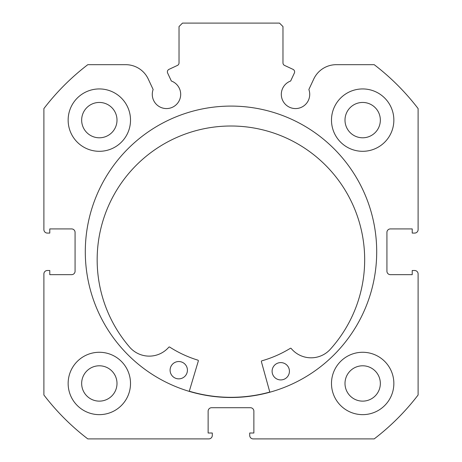 <?xml version="1.0" encoding="UTF-8"?>
<svg xmlns="http://www.w3.org/2000/svg" width="462" height="462" viewBox="0 0 462 462"><rect width="100%" height="100%" fill="white"/><g stroke="black" fill="none" stroke-linecap="round" stroke-linejoin="round"><path stroke-width="0.69" d="M167.377 71.876A2.772 2.772 0 0 0 167.637 73.048L171.35 81.017A14.207 14.207 0 0 1 166.487 108.57A14.207 14.207 0 0 1 153.136 89.507L148.25 79.031A24.856 24.856 0 0 0 125.722 64.68L87.797 64.68A235.62 235.62 0 0 0 43.89 108.587L43.89 229.614A3.465 3.465 0 0 0 47.355 233.079L49.781 233.079L49.781 228.921L71.61 228.921A3.465 3.465 0 0 1 75.075 232.386L75.075 271.194A3.465 3.465 0 0 1 71.61 274.659L49.781 274.659L49.781 270.501L47.355 270.501A3.465 3.465 0 0 0 43.89 273.966L43.89 394.993A235.62 235.62 0 0 0 87.797 438.9L208.824 438.9A3.465 3.465 0 0 0 212.289 435.435L212.289 433.01L208.131 433.01L208.131 411.18A3.465 3.465 0 0 1 211.596 407.715L250.404 407.715A3.465 3.465 0 0 1 253.869 411.18L253.869 433.01L249.711 433.01L249.711 435.435A3.465 3.465 0 0 0 253.176 438.9L374.203 438.9A235.62 235.62 0 0 0 418.11 394.993L418.11 273.966A3.465 3.465 0 0 0 414.645 270.501L412.219 270.501L412.219 274.659L390.39 274.659A3.465 3.465 0 0 1 386.925 271.194L386.925 232.386A3.465 3.465 0 0 1 390.39 228.921L412.219 228.921L412.219 233.079L414.645 233.079A3.465 3.465 0 0 0 418.11 229.614L418.11 108.587A235.62 235.62 0 0 0 374.203 64.68L336.278 64.68A24.856 24.856 0 0 0 313.75 79.031L308.864 89.507A14.207 14.207 0 0 1 295.513 108.57A14.207 14.207 0 0 1 290.65 81.017L294.363 73.048A2.772 2.772 0 0 0 293.024 69.364L284.575 65.425A2.772 2.772 0 0 1 282.975 62.913L282.975 26.565L279.51 23.1L182.49 23.1L179.025 26.565L179.025 62.913A2.772 2.772 0 0 1 177.425 65.425L168.977 69.364A2.772 2.772 0 0 0 167.377 71.876M376.703 251.79A145.703 145.703 0 0 0 231 106.087A145.703 145.703 0 0 0 85.297 251.79A145.703 145.703 0 0 0 231 397.493A145.703 145.703 0 0 0 376.703 251.79M331.485 383.46A31.185 31.185 0 0 0 362.67 414.645A31.185 31.185 0 0 0 393.855 383.46A31.185 31.185 0 0 0 362.67 352.275A31.185 31.185 0 0 0 331.485 383.46M68.145 383.46A31.185 31.185 0 0 0 99.33 414.645A31.185 31.185 0 0 0 130.515 383.46A31.185 31.185 0 0 0 99.33 352.275A31.185 31.185 0 0 0 68.145 383.46M331.485 120.12A31.185 31.185 0 0 0 362.67 151.305A31.185 31.185 0 0 0 393.855 120.12A31.185 31.185 0 0 0 362.67 88.935A31.185 31.185 0 0 0 331.485 120.12M68.145 120.12A31.185 31.185 0 0 0 99.33 151.305A31.185 31.185 0 0 0 130.515 120.12A31.185 31.185 0 0 0 99.33 88.935A31.185 31.185 0 0 0 68.145 120.12M117.001 120.12A17.672 17.672 0 0 1 99.33 137.792A17.672 17.672 0 0 1 81.659 120.12A17.672 17.672 0 0 1 99.33 102.449A17.672 17.672 0 0 1 117.001 120.12M380.341 120.12A17.672 17.672 0 0 1 362.67 137.792A17.672 17.672 0 0 1 344.998 120.12A17.672 17.672 0 0 1 362.67 102.449A17.672 17.672 0 0 1 380.341 120.12M117.001 383.46A17.672 17.672 0 0 1 99.33 401.132A17.672 17.672 0 0 1 81.659 383.46A17.672 17.672 0 0 1 99.33 365.788A17.672 17.672 0 0 1 117.001 383.46M380.341 383.46A17.672 17.672 0 0 1 362.67 401.132A17.672 17.672 0 0 1 344.998 383.46A17.672 17.672 0 0 1 362.67 365.788A17.672 17.672 0 0 1 380.341 383.46M269.796 392.053A145.53 145.53 0 0 1 189.287 391.216M269.843 392.221L261.388 361.659A0.693 0.693 0 0 1 261.867 360.81A113.305 113.305 0 0 0 290.303 348.336A0.693 0.693 0 0 1 291.199 348.487A25.884 25.884 0 0 0 329.389 350.242L329.412 350.26A133.755 133.755 0 0 0 232.311 126.016A133.755 133.755 0 0 0 130.555 348.186L130.579 348.169A25.884 25.884 0 0 0 168.803 347.21A0.693 0.693 0 0 1 169.698 347.083A113.305 113.305 0 0 0 197.863 360.141A0.693 0.693 0 0 1 198.325 361.001L189.241 391.378M289.426 371.35A8.662 8.662 0 0 1 280.671 379.92A8.662 8.662 0 0 1 272.101 371.171A8.662 8.662 0 0 1 280.85 362.595A8.662 8.662 0 0 1 289.426 371.35M187.422 370.287A8.662 8.662 0 0 1 178.667 378.857A8.662 8.662 0 0 1 170.097 370.102A8.662 8.662 0 0 1 178.852 361.532A8.662 8.662 0 0 1 187.422 370.287"/></g></svg>
